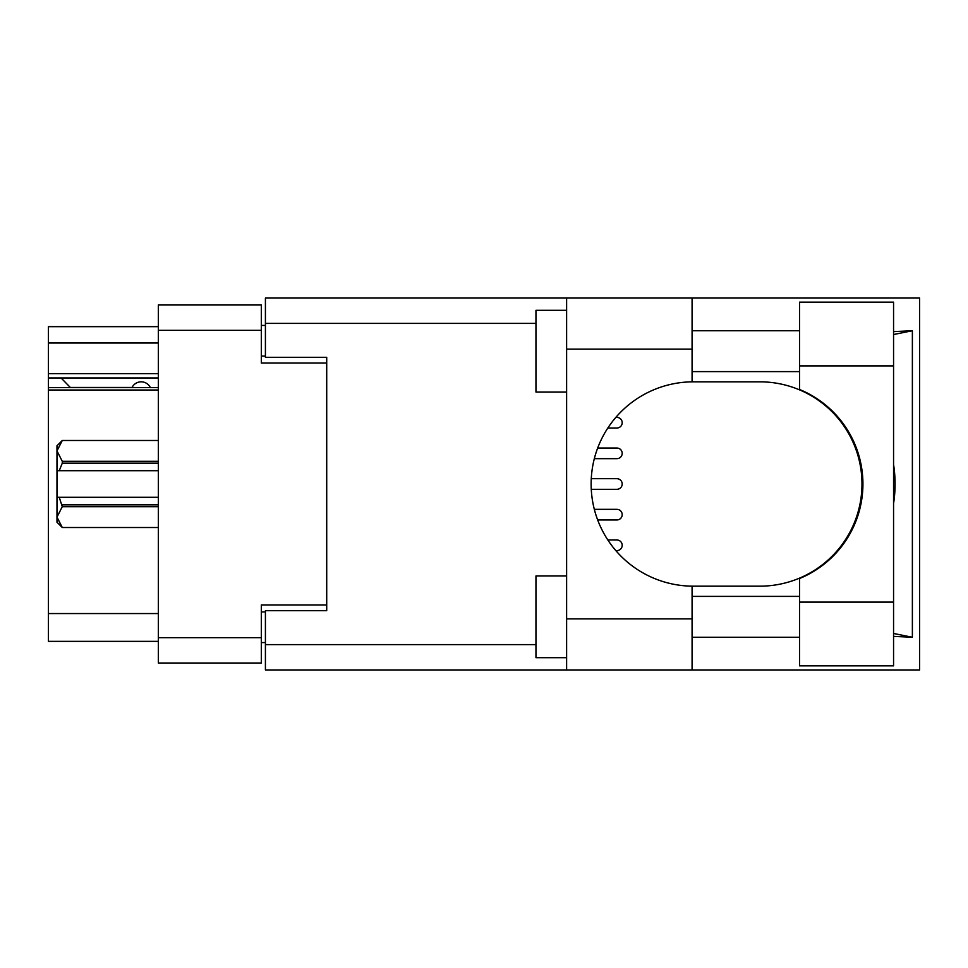 <?xml version="1.0" encoding="UTF-8"?>
<svg xmlns="http://www.w3.org/2000/svg" width="968" height="968" viewBox="0 0 968 968"><rect width="100%" height="100%" fill="white"/><g stroke="black" fill="none" stroke-linecap="round" stroke-linejoin="round"><path stroke-width="1.45" d="M158.341 390.007L48.4 390.007L48.4 387.587L158.341 387.587M326.712 610.687L326.712 604.976L261.324 604.976L261.324 663.007L158.341 663.007L158.341 304.993L261.324 304.993L261.324 363.024L326.712 363.024L326.712 357.313L326.712 610.687L265.413 610.687L265.413 644.615L535.957 644.615M265.413 642.57L261.324 642.57M261.324 325.429L265.413 325.429M158.341 342.999L48.4 342.999L48.4 326.652L158.341 326.652M158.341 641.348L48.4 641.348L48.4 613.555L158.341 613.555M48.4 390.007L48.4 613.555M48.4 342.999L48.4 373.66L158.341 373.66M48.4 373.66L48.4 387.587M48.4 377.944L158.341 377.944M799.568 602.108L799.568 578.513A102.172 102.172 0 0 0 799.568 389.487L799.568 302.137L893.561 302.137L893.561 665.863L799.568 665.863L799.568 602.108L893.561 602.108M799.568 330.741L692.084 330.741M799.568 371.615L692.084 371.615M799.568 596.385L692.084 596.385M799.568 637.259L692.084 637.259M566.619 657.695L535.957 657.695L535.957 575.96L566.619 575.96M566.619 392.04L535.957 392.04L535.957 310.304L566.619 310.304M566.619 618.867L692.084 618.867L692.084 669.953L566.619 669.953L566.619 298.047L692.084 298.047L692.084 349.133L566.619 349.133M692.084 618.867L692.084 586.16A102.172 102.172 0 0 1 591.133 484A102.172 102.172 0 0 1 692.084 381.84L692.084 349.133M893.561 331.613L912.376 330.741L912.376 637.259L893.561 633.471M893.561 636.387L912.376 637.259M692.084 669.953L919.6 669.953L919.6 298.047L692.084 298.047M326.712 357.313L265.413 357.313L265.413 298.047L566.619 298.047M566.619 669.953L265.413 669.953L265.413 644.615M692.084 381.84A102.172 102.172 0 0 1 693.306 381.828L759.807 381.828A102.172 102.172 0 0 1 861.98 484A102.172 102.172 0 0 1 759.807 586.172L693.306 586.172A102.172 102.172 0 0 1 692.084 586.16M893.561 503.541A126.687 126.687 0 0 0 893.561 464.459M912.376 330.741L893.561 334.529M616.882 519.961L597.679 519.961L616.882 519.961A5.312 5.312 -90 0 0 622.194 514.649A5.312 5.312 -90 0 0 616.882 509.337L594.328 509.337L616.882 509.337M616.882 428.013L607.844 428.013L616.882 428.013A5.312 5.312 -90 0 0 622.194 422.701A5.312 5.312 -90 0 0 616.882 417.389L615.842 417.389L616.882 417.389M616.882 489.312L591.279 489.312L616.882 489.312A5.312 5.312 -90 0 0 622.194 484A5.312 5.312 -90 0 0 616.882 478.688L591.279 478.688L616.882 478.688M616.882 458.663L594.328 458.663L616.882 458.663A5.312 5.312 -90 0 0 622.194 453.351A5.312 5.312 -90 0 0 616.882 448.039L597.679 448.039L616.882 448.039M616.882 550.611L615.842 550.611L616.882 550.611A5.312 5.312 -90 0 0 622.194 545.299A5.312 5.312 -90 0 0 616.882 539.987L607.844 539.987L616.882 539.987M150.367 387.587A10.212 10.212 -90 0 0 132.047 387.454L70.325 387.454A8.99 8.99 90 0 1 70.24 387.369L61.069 377.944M158.341 506.675L62.291 506.675L59.23 497.286L158.341 497.286M62.291 504.836L158.341 504.836M158.341 463.164L62.291 463.164L59.23 470.714L56.979 470.714L56.979 450.906L62.291 461.325L158.341 461.325M62.291 463.164L62.291 461.325M59.23 497.286L56.979 497.286L56.979 517.094L62.291 527.512L158.341 527.512L62.291 527.524L56.979 522.212L56.979 517.094L62.291 506.675M56.979 450.906L56.979 445.788L62.291 440.476L158.341 440.476L62.291 440.476L56.979 450.906L57.088 449.454M56.979 470.714L56.979 497.286M158.341 470.714L59.23 470.714M158.341 637.67L261.324 637.67M261.324 330.33L158.341 330.33M261.324 611.921L265.413 611.921M265.413 356.079L261.324 356.079M535.957 323.385L265.413 323.385M799.568 365.892L893.561 365.892"/></g></svg>
